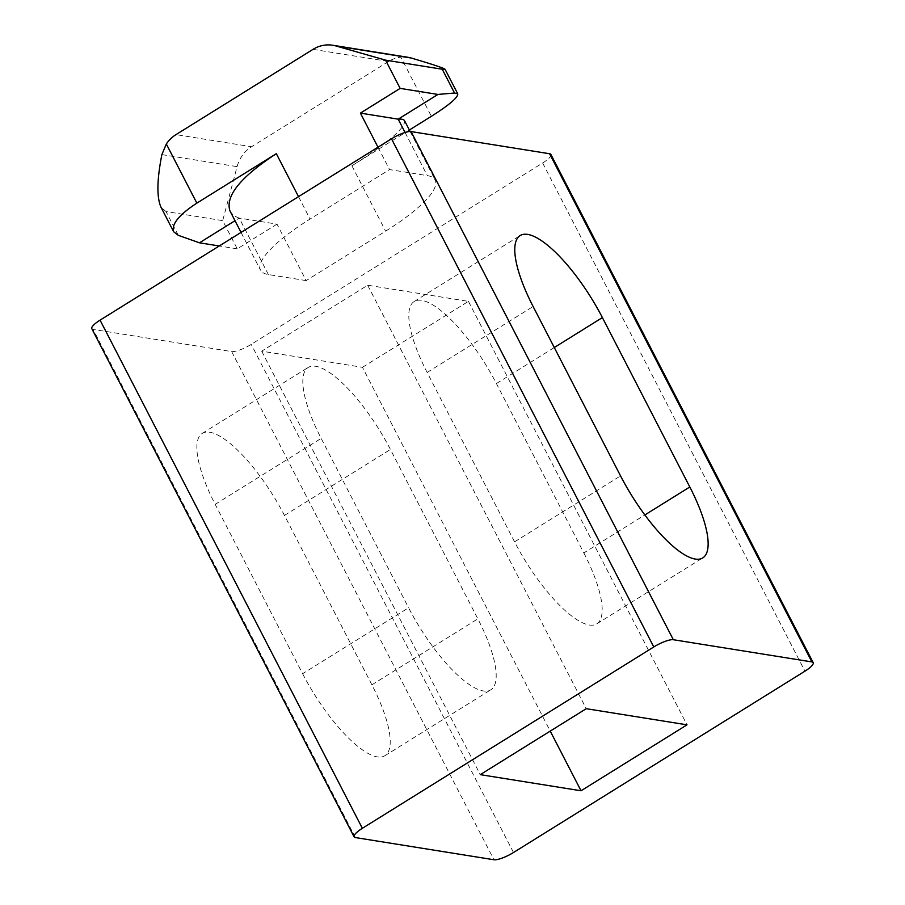 <?xml version="1.0" encoding="UTF-8"?>
<svg xmlns="http://www.w3.org/2000/svg" width="905" height="905" viewBox="0 0 905 905"><rect width="100%" height="100%" fill="white"/><g stroke="black" fill="none" stroke-linecap="round" stroke-linejoin="round"><path stroke-width="0.68" stroke-dasharray="4.53 3.39" d="M377.996 147.198L389.546 169.574L427.33 175.627A98.26 23.915 -27.3 0 1 435.169 180.016A98.26 23.915 -27.3 0 1 385.632 231.137L306.161 280.595L277.009 224.135L239.225 218.082L235.006 220.707M306.161 280.595L268.366 274.543A98.26 23.915 -27.3 0 1 260.527 270.154A98.26 23.915 -27.3 0 1 310.064 219.033L389.546 169.574M229.949 210.899C231.612 214.078 234.7 216.465 239.225 218.082L268.366 274.543M409.365 130.015L351.898 165.773C387.872 142.933 405.429 127.922 404.592 120.761M550.896 154.484A16.381 3.982 -27.3 0 1 542.649 163.002L251.217 344.353A16.381 3.982 -27.3 0 1 231.669 351.581L93.124 329.397A16.381 3.982 -27.3 0 1 91.812 328.662M302.609 673.716A90.081 27.388 58.1 0 0 384.84 755.743A90.081 27.388 58.1 0 0 371.887 684.814L284.464 515.42A90.081 27.388 58.1 0 0 202.234 433.405A90.081 27.388 58.1 0 0 215.186 504.334L302.609 673.716L408.585 607.775A90.081 27.388 58.1 0 0 490.815 689.802A90.081 27.388 58.1 0 0 477.863 618.873L390.44 449.48A90.081 27.388 58.1 0 0 308.209 367.453A90.081 27.388 58.1 0 0 321.162 438.382L408.585 607.775M583.838 552.921A90.081 27.388 -121.9 0 1 596.791 623.85A90.081 27.388 -121.9 0 1 514.56 541.835L427.137 372.441A90.081 27.388 -121.9 0 1 414.185 301.512A90.081 27.388 -121.9 0 1 496.415 383.539L583.838 552.921L644.858 514.956M362.464 367.306L468.439 301.365L367.679 285.222L261.703 351.174L362.464 367.306L550.24 731.104M261.703 351.174L480.272 774.646M367.679 285.222L586.248 708.694M468.439 301.365L687.008 724.837M313.006 49.356L388.573 61.461A32.75 30.17 99.1 0 1 400.858 57.173L431.38 116.315M277.009 224.135L237.268 248.864L222.698 220.628L237.087 166.644A32.75 30.17 99.1 0 1 251.556 146.723L175.989 134.619M388.573 61.461L251.556 146.723M237.268 248.864L219.259 245.979M178.296 235.334L166.022 211.555L222.698 220.628M166.022 211.555L161 207.222M408.212 57.343L400.858 57.173M298.514 196.657L310.064 219.033M405.055 132.469L427.33 175.627M351.898 165.773L385.632 231.137M371.887 684.814L477.863 618.873M215.186 504.334L321.162 438.382M284.464 515.42L390.44 449.48M513.497 852.51L251.217 344.353M542.649 163.002L804.93 671.171M231.669 351.581L493.949 859.75M355.405 837.566L93.124 329.397M514.56 541.835L620.536 475.883M427.137 372.441L533.113 306.501M496.415 383.539L554.29 347.52M161.882 154.608L237.087 166.644M241.047 232.415L260.527 270.154M410.135 131.496L435.169 180.016M384.84 755.743L490.815 689.802M202.234 433.405L308.209 367.453M596.791 623.85L702.766 557.91M414.185 301.512L520.16 235.56"/><path stroke-width="1.36" d="M410.135 131.496L404.592 120.761C403.868 119.403 401.73 118.872 398.189 119.166L360.405 113.114L400.146 88.385L385.575 60.149L336.004 45.974A32.75 30.17 -80.9 0 0 332.757 45.25A32.75 30.17 -80.9 0 0 313.006 49.356L175.989 134.619A32.75 30.17 -80.9 0 0 166.316 143.986L196.849 203.127L276.33 153.669C240.594 176.973 225.141 196.046 229.949 210.899L241.047 232.415M360.405 113.114L377.996 147.198M673.331 639.722A16.381 3.982 152.7 0 0 653.783 646.962L391.503 138.793L100.07 320.144L362.351 828.313A16.381 3.982 152.7 0 0 354.104 836.831A16.381 3.982 152.7 0 0 355.405 837.566L493.949 859.75A16.381 3.982 152.7 0 0 513.497 852.51L804.93 671.171A16.381 3.982 152.7 0 0 813.188 662.652A16.381 3.982 152.7 0 0 811.875 661.917L549.595 153.748L411.051 131.564L673.331 639.722L811.875 661.917M391.503 138.793A16.381 3.982 -27.3 0 1 411.051 131.564M549.595 153.748A16.381 3.982 -27.3 0 1 550.896 154.484L813.188 662.652M354.104 836.831L91.812 328.662A16.381 3.982 -27.3 0 1 100.07 320.144M653.783 646.962L362.351 828.313M687.008 724.837L586.248 708.694L480.272 774.646L581.033 790.778L687.008 724.837M689.814 486.981L602.391 317.587A90.081 27.388 58.1 0 0 520.16 235.56A90.081 27.388 58.1 0 0 533.113 306.501L620.536 475.883A90.081 27.388 58.1 0 0 702.766 557.91A90.081 27.388 58.1 0 0 689.814 486.981L644.858 514.956M550.24 731.104L581.033 790.778M409.365 130.015L431.38 116.315C449.366 104.89 458.145 97.389 457.726 93.803L454.525 93.011L437.93 94.437L400.146 88.385M454.525 93.011L442.251 69.233L385.575 60.149M405.055 132.469L398.189 119.166L437.93 94.437M235.006 220.707L199.485 242.811L219.259 245.979M196.849 203.127C178.986 214.779 171.249 224.316 173.658 231.748L178.296 235.334L199.485 242.811M442.251 69.233L445.068 69.289C443.676 68.045 432.386 64.278 411.209 58.022L408.212 57.343M173.658 231.748L161 207.222C156.622 197.279 156.916 179.733 161.882 154.608L166.316 143.986M276.33 153.669L298.514 196.657M554.29 347.52L602.391 317.587M411.209 58.022L336.004 45.974M408.076 57.309L332.757 45.25M445.068 69.289L457.726 93.803"/></g></svg>
